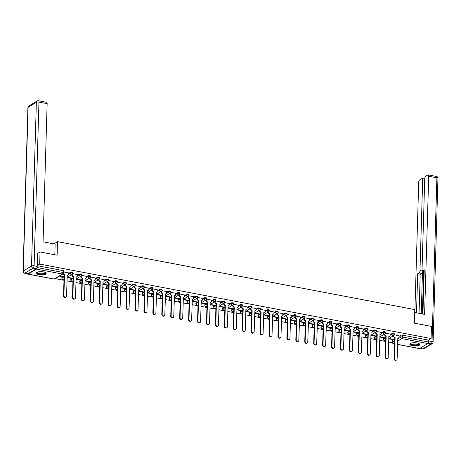 <?xml version="1.0" encoding="UTF-8"?>
<svg xmlns="http://www.w3.org/2000/svg" width="461" height="461" viewBox="0 0 461 461"><rect width="100%" height="100%" fill="white"/><g stroke="black" fill="none" stroke-linecap="round" stroke-linejoin="round"><path stroke-width="0.69" d="M72.688 272.664A1.285 0.415 -178.3 0 0 71.985 272.278A1.285 0.415 -178.3 0 0 70.256 272.411L70.233 273.079A1.285 0.415 1.7 0 1 71.962 272.947A1.285 0.415 1.7 0 1 72.665 273.338L72.688 272.664M81.62 274.364A1.285 0.415 -178.3 0 0 80.917 273.978A1.285 0.415 -178.3 0 0 79.188 274.111L79.171 274.779A1.285 0.415 1.7 0 1 80.9 274.647A1.285 0.415 1.7 0 1 81.603 275.038L81.62 274.364M90.558 276.064A1.285 0.415 -178.3 0 0 89.855 275.672A1.285 0.415 -178.3 0 0 88.126 275.811L88.103 276.479A1.285 0.415 1.7 0 1 89.832 276.346A1.285 0.415 1.7 0 1 90.535 276.733L90.558 276.064M99.49 277.764A1.285 0.415 -178.3 0 0 98.787 277.372A1.285 0.415 -178.3 0 0 97.058 277.51L97.041 278.179A1.285 0.415 1.7 0 1 98.769 278.046A1.285 0.415 1.7 0 1 99.472 278.432L99.49 277.764M108.427 279.464A1.285 0.415 -178.3 0 0 107.724 279.072A1.285 0.415 -178.3 0 0 105.995 279.21L105.972 279.879A1.285 0.415 1.7 0 1 107.701 279.741A1.285 0.415 1.7 0 1 108.404 280.132L108.427 279.464M117.359 281.164A1.285 0.415 -178.3 0 0 116.656 280.772A1.285 0.415 -178.3 0 0 114.927 280.91L114.91 281.579A1.285 0.415 1.7 0 1 116.639 281.44A1.285 0.415 1.7 0 1 117.342 281.832L117.359 281.164M126.297 282.864A1.285 0.415 -178.3 0 0 125.594 282.472A1.285 0.415 -178.3 0 0 123.865 282.605L123.842 283.279A1.285 0.415 1.7 0 1 125.571 283.14A1.285 0.415 1.7 0 1 126.274 283.532L126.297 282.864M135.229 284.564A1.285 0.415 -178.3 0 0 134.526 284.172A1.285 0.415 -178.3 0 0 132.797 284.304L132.78 284.979A1.285 0.415 1.7 0 1 134.508 284.84A1.285 0.415 1.7 0 1 135.211 285.232L135.229 284.564M144.166 286.264A1.285 0.415 -178.3 0 0 143.463 285.872A1.285 0.415 -178.3 0 0 141.734 286.004L141.711 286.673A1.285 0.415 1.7 0 1 143.44 286.54A1.285 0.415 1.7 0 1 144.143 286.932L144.166 286.264M153.098 287.964A1.285 0.415 -178.3 0 0 152.395 287.572A1.285 0.415 -178.3 0 0 150.666 287.704L150.649 288.373A1.285 0.415 1.7 0 1 152.378 288.24A1.285 0.415 1.7 0 1 153.081 288.632L153.098 287.964M162.03 289.658A1.285 0.415 -178.3 0 0 161.333 289.272A1.285 0.415 -178.3 0 0 159.604 289.404L159.581 290.073A1.285 0.415 1.7 0 1 161.31 289.94A1.285 0.415 1.7 0 1 162.013 290.332L162.03 289.658M170.968 291.358A1.285 0.415 -178.3 0 0 170.265 290.972A1.285 0.415 -178.3 0 0 168.536 291.104L168.519 291.773A1.285 0.415 1.7 0 1 170.247 291.64A1.285 0.415 1.7 0 1 170.95 292.032L170.968 291.358M179.899 293.058A1.285 0.415 -178.3 0 0 179.202 292.666A1.285 0.415 -178.3 0 0 177.473 292.804L177.45 293.473A1.285 0.415 1.7 0 1 179.179 293.34A1.285 0.415 1.7 0 1 179.882 293.726L179.899 293.058M188.837 294.758A1.285 0.415 -178.3 0 0 188.134 294.366A1.285 0.415 -178.3 0 0 186.405 294.504L186.388 295.173A1.285 0.415 1.7 0 1 188.117 295.04A1.285 0.415 1.7 0 1 188.814 295.426L188.837 294.758M197.769 296.458A1.285 0.415 -178.3 0 0 197.072 296.066A1.285 0.415 -178.3 0 0 195.343 296.204L195.32 296.872A1.285 0.415 1.7 0 1 197.049 296.734A1.285 0.415 1.7 0 1 197.752 297.126L197.769 296.458M206.707 298.158A1.285 0.415 -178.3 0 0 206.004 297.766A1.285 0.415 -178.3 0 0 204.275 297.904L204.258 298.572A1.285 0.415 1.7 0 1 205.986 298.434A1.285 0.415 1.7 0 1 206.684 298.826L206.707 298.158M215.639 299.857A1.285 0.415 -178.3 0 0 214.935 299.466A1.285 0.415 -178.3 0 0 213.213 299.598L213.189 300.272A1.285 0.415 1.7 0 1 214.918 300.134A1.285 0.415 1.7 0 1 215.621 300.526L215.639 299.857M224.576 301.557A1.285 0.415 -178.3 0 0 223.873 301.166A1.285 0.415 -178.3 0 0 222.144 301.298L222.127 301.972A1.285 0.415 1.7 0 1 223.856 301.834A1.285 0.415 1.7 0 1 224.553 302.226L224.576 301.557M233.508 303.257A1.285 0.415 -178.3 0 0 232.805 302.865A1.285 0.415 -178.3 0 0 231.076 302.998L231.059 303.666A1.285 0.415 1.7 0 1 232.788 303.534A1.285 0.415 1.7 0 1 233.491 303.926L233.508 303.257M242.446 304.957A1.285 0.415 -178.3 0 0 241.743 304.565A1.285 0.415 -178.3 0 0 240.014 304.698L239.997 305.366A1.285 0.415 1.7 0 1 241.72 305.234A1.285 0.415 1.7 0 1 242.423 305.626L242.446 304.957M251.378 306.657A1.285 0.415 -178.3 0 0 250.675 306.265A1.285 0.415 -178.3 0 0 248.946 306.398L248.928 307.066A1.285 0.415 1.7 0 1 250.657 306.934A1.285 0.415 1.7 0 1 251.36 307.326L251.378 306.657M260.315 308.351A1.285 0.415 -178.3 0 0 259.612 307.965A1.285 0.415 -178.3 0 0 257.883 308.098L257.86 308.766A1.285 0.415 1.7 0 1 259.589 308.634A1.285 0.415 1.7 0 1 260.292 309.026L260.315 308.351M269.247 310.051A1.285 0.415 -178.3 0 0 268.544 309.665A1.285 0.415 -178.3 0 0 266.815 309.798L266.798 310.466A1.285 0.415 1.7 0 1 268.527 310.334A1.285 0.415 1.7 0 1 269.23 310.72L269.247 310.051M278.185 311.751A1.285 0.415 -178.3 0 0 277.482 311.359A1.285 0.415 -178.3 0 0 275.753 311.498L275.73 312.166A1.285 0.415 1.7 0 1 277.459 312.034A1.285 0.415 1.7 0 1 278.162 312.42L278.185 311.751M287.117 313.451A1.285 0.415 -178.3 0 0 286.414 313.059A1.285 0.415 -178.3 0 0 284.685 313.198L284.668 313.866A1.285 0.415 1.7 0 1 286.396 313.728A1.285 0.415 1.7 0 1 287.099 314.12L287.117 313.451M296.054 315.151A1.285 0.415 -178.3 0 0 295.351 314.759A1.285 0.415 -178.3 0 0 293.622 314.898L293.599 315.566A1.285 0.415 1.7 0 1 295.328 315.428A1.285 0.415 1.7 0 1 296.031 315.82L296.054 315.151M304.986 316.851A1.285 0.415 -178.3 0 0 304.283 316.459A1.285 0.415 -178.3 0 0 302.554 316.598L302.537 317.266A1.285 0.415 1.7 0 1 304.266 317.128A1.285 0.415 1.7 0 1 304.969 317.52L304.986 316.851M313.924 318.551A1.285 0.415 -178.3 0 0 313.221 318.159A1.285 0.415 -178.3 0 0 311.492 318.292L311.469 318.966A1.285 0.415 1.7 0 1 313.198 318.828A1.285 0.415 1.7 0 1 313.901 319.219L313.924 318.551M322.856 320.251A1.285 0.415 -178.3 0 0 322.153 319.859A1.285 0.415 -178.3 0 0 320.424 319.992L320.407 320.66A1.285 0.415 1.7 0 1 322.135 320.528A1.285 0.415 1.7 0 1 322.838 320.919L322.856 320.251M331.793 321.951A1.285 0.415 -178.3 0 0 331.09 321.559A1.285 0.415 -178.3 0 0 329.361 321.692L329.338 322.36A1.285 0.415 1.7 0 1 331.067 322.227A1.285 0.415 1.7 0 1 331.77 322.619L331.793 321.951M340.725 323.651A1.285 0.415 -178.3 0 0 340.022 323.259A1.285 0.415 -178.3 0 0 338.293 323.392L338.276 324.06A1.285 0.415 1.7 0 1 340.005 323.927A1.285 0.415 1.7 0 1 340.708 324.319L340.725 323.651M349.663 325.345A1.285 0.415 -178.3 0 0 348.96 324.959A1.285 0.415 -178.3 0 0 347.231 325.091L347.208 325.76A1.285 0.415 1.7 0 1 348.937 325.627A1.285 0.415 1.7 0 1 349.64 326.019L349.663 325.345M358.595 327.045A1.285 0.415 -178.3 0 0 357.892 326.659A1.285 0.415 -178.3 0 0 356.163 326.791L356.146 327.46A1.285 0.415 1.7 0 1 357.874 327.327A1.285 0.415 1.7 0 1 358.577 327.719L358.595 327.045M367.532 328.745A1.285 0.415 -178.3 0 0 366.829 328.353A1.285 0.415 -178.3 0 0 365.1 328.491L365.077 329.16A1.285 0.415 1.7 0 1 366.806 329.027A1.285 0.415 1.7 0 1 367.509 329.413L367.532 328.745M376.464 330.445A1.285 0.415 -178.3 0 0 375.761 330.053A1.285 0.415 -178.3 0 0 374.032 330.191L374.015 330.86A1.285 0.415 1.7 0 1 375.744 330.727A1.285 0.415 1.7 0 1 376.447 331.113L376.464 330.445M385.396 332.145A1.285 0.415 -178.3 0 0 384.699 331.753A1.285 0.415 -178.3 0 0 382.97 331.891L382.947 332.56A1.285 0.415 1.7 0 1 384.676 332.421A1.285 0.415 1.7 0 1 385.379 332.813L385.396 332.145M394.334 333.845A1.285 0.415 -178.3 0 0 393.631 333.453A1.285 0.415 -178.3 0 0 391.902 333.591L391.885 334.26A1.285 0.415 1.7 0 1 393.613 334.121A1.285 0.415 1.7 0 1 394.316 334.513L394.334 333.845M412.56 345.727A5.013 1.608 -178.3 0 0 419.844 344.5A5.013 1.608 -178.3 0 0 417.107 342.972A5.013 1.608 -178.3 0 0 409.823 344.2A5.013 1.608 -178.3 0 0 412.56 345.727M38.908 274.658A5.013 1.608 -178.3 0 0 46.192 273.431A5.013 1.608 -178.3 0 0 43.455 271.909A5.013 1.608 -178.3 0 0 36.171 273.131A5.013 1.608 -178.3 0 0 38.908 274.658M55.274 278.634L63.981 280.288M66.989 280.864L72.919 281.988M75.921 282.564L81.851 283.688M84.859 284.258L90.788 285.388M93.79 285.958L99.72 287.088M102.728 287.658L108.658 288.788M111.66 289.358L117.59 290.488M120.592 291.058L126.527 292.188M129.529 292.758L135.459 293.888M138.461 294.458L144.397 295.587M147.399 296.158L153.329 297.287M156.331 297.858L162.26 298.982M165.269 299.558L171.198 300.681M174.2 301.252L180.13 302.381M183.138 302.952L189.068 304.081M192.07 304.652L198 305.781M201.008 306.352L206.937 307.481M209.939 308.052L215.869 309.181M218.877 309.752L224.807 310.881M227.809 311.452L233.739 312.581M236.747 313.152L242.676 314.281M245.678 314.851L251.608 315.975M254.616 316.551L260.546 317.675M263.548 318.251L269.478 319.375M272.486 319.946L278.415 321.075M281.417 321.645L287.347 322.775M290.355 323.345L296.285 324.475M299.287 325.045L305.217 326.175M308.225 326.745L314.154 327.875M317.156 328.445L323.086 329.575M326.094 330.145L332.024 331.275M335.026 331.845L340.956 332.969M343.958 333.545L349.893 334.669M352.896 335.245L358.825 336.369M361.827 336.939L367.763 338.069M370.765 338.639L376.695 339.769M379.697 340.339L385.627 341.468M388.635 342.039L392.449 342.765M40.044 251.971L39.686 264.084L431.093 338.53L431.45 326.417L414.381 323.173L414.785 309.596L57.516 241.645L57.112 255.215L40.044 251.971L37.577 253.464M27.7 273.817A1.285 0.542 -79.2 0 0 27.977 274.134A1.285 0.542 -79.2 0 0 28.179 274.088L36.431 269.097A1.285 0.542 -79.2 0 0 37.047 267.53L62.996 272.463A1.285 0.415 1.7 0 1 63.693 272.854L63.751 270.97A1.285 0.415 1.7 0 0 63.048 270.578L62.996 272.463A1.285 0.542 -79.2 0 1 62.373 274.036L36.431 269.097M37.22 265.571L39.686 264.084M392.588 340.276L392.53 342.166A1.285 0.415 1.7 0 0 392.392 342.344L392.449 340.454A1.285 0.415 1.7 0 1 392.588 340.276L394.685 339.008M399.024 336.386L400.84 335.285L400.782 337.175A1.285 0.415 1.7 0 1 402.511 337.037L428.453 341.976A1.285 0.542 100.8 0 1 427.837 343.543L419.585 348.533A1.285 0.542 100.8 0 1 419.383 348.579L397.549 344.425M428.453 341.976L428.511 340.085L431.093 338.53M379.795 337.054L383.898 337.838L383.909 337.492M383.898 337.838L384.336 337.573L380.008 336.749M390.11 334.081L385.333 333.124M370.863 335.354L374.966 336.138L374.977 335.792M374.966 336.138L375.404 335.873L371.076 335.049M381.172 332.381L376.395 331.424M361.925 333.66L366.028 334.438L366.04 334.092M366.028 334.438L366.466 334.173L362.139 333.349M372.24 330.681L367.463 329.73M352.993 331.96L357.096 332.738L357.108 332.393M357.096 332.738L357.534 332.473L353.207 331.649M363.303 328.981L358.525 328.03M344.056 330.26L348.159 331.038L348.17 330.693M348.159 331.038L348.597 330.773L344.269 329.949M354.371 327.287L349.594 326.33M335.124 328.56L339.227 329.338L339.238 328.993M339.227 329.338L339.665 329.073L335.337 328.255M345.433 325.587L340.656 324.63M326.186 326.861L330.289 327.638L330.301 327.293M330.289 327.638L330.727 327.373L326.4 326.555M336.501 323.887L331.724 322.93M317.254 325.161L321.357 325.939L321.369 325.593M321.357 325.939L321.795 325.679L317.468 324.855M327.564 322.187L322.786 321.231M308.317 323.461L312.42 324.244L312.431 323.899M312.42 324.244L312.858 323.979L308.53 323.155M318.632 320.487L313.855 319.531M299.385 321.761L303.488 322.544L303.499 322.199M303.488 322.544L303.926 322.279L299.598 321.455M309.694 318.787L304.917 317.831M290.453 320.061L294.55 320.844L294.562 320.499M294.55 320.844L294.988 320.579L290.661 319.755M300.762 317.087L295.985 316.131M281.515 318.361L285.618 319.145L285.63 318.799M285.618 319.145L286.056 318.879L281.729 318.055M291.825 315.387L287.047 314.431M272.584 316.667L276.681 317.445L276.692 317.099M276.681 317.445L277.119 317.18L272.791 316.355M282.893 313.687L278.116 312.737M263.646 314.967L267.749 315.745L267.76 315.399M267.749 315.745L268.187 315.48L263.859 314.656M273.961 311.988L269.178 311.037M254.714 313.267L258.817 314.045L258.823 313.699M258.817 314.045L259.249 313.78L254.921 312.956M265.023 310.288L260.246 309.337M245.776 311.567L249.879 312.345L249.891 311.999M249.879 312.345L250.317 312.08L245.99 311.261M256.091 308.593L251.308 307.637M236.845 309.867L240.947 310.645L240.953 310.299M240.947 310.645L241.38 310.38L237.052 309.562M247.154 306.893L242.377 305.937M227.907 308.167L232.01 308.945L232.021 308.599M232.01 308.945L232.448 308.686L228.12 307.862M238.222 305.194L233.445 304.237M218.975 306.467L223.078 307.251L223.084 306.905M223.078 307.251L223.51 306.986L219.188 306.162M229.284 303.494L224.507 302.537M210.037 304.767L214.14 305.551L214.152 305.205M214.14 305.551L214.578 305.286L210.251 304.462M220.352 301.794L215.575 300.837M201.105 303.067L205.208 303.851L205.214 303.505M205.208 303.851L205.646 303.586L201.319 302.762M211.415 300.094L206.637 299.137M192.168 301.367L196.271 302.151L196.282 301.805M196.271 302.151L196.709 301.886L192.381 301.062M202.483 298.394L197.706 297.437M183.236 299.673L187.339 300.451L187.345 300.105M187.339 300.451L187.777 300.186L183.449 299.362M193.545 296.694L188.768 295.737M174.298 297.973L178.401 298.751L178.413 298.405M178.401 298.751L178.839 298.486L174.512 297.662M184.613 294.994L179.836 294.043M165.366 296.273L169.469 297.051L169.475 296.705M169.469 297.051L169.907 296.786L165.58 295.962M175.676 293.294L170.898 292.343M156.429 294.573L160.532 295.351L160.543 295.005M160.532 295.351L160.97 295.086L156.642 294.262M166.744 291.6L161.967 290.643M147.497 292.873L151.6 293.651L151.611 293.305M151.6 293.651L152.038 293.386L147.71 292.568M157.806 289.9L153.029 288.943M138.559 291.173L142.662 291.951L142.674 291.606M142.662 291.951L143.1 291.692L138.773 290.868M148.874 288.2L144.097 287.243M129.627 289.473L133.73 290.251L133.742 289.911M133.73 290.251L134.168 289.992L129.841 289.168M139.937 286.5L135.159 285.543M120.69 287.773L124.793 288.557L124.804 288.211M124.793 288.557L125.231 288.292L120.903 287.468M131.005 284.8L126.228 283.843M111.758 286.074L115.861 286.857L115.872 286.512M115.861 286.857L116.299 286.592L111.971 285.768M122.067 283.1L117.29 282.144M102.82 284.374L106.923 285.157L106.935 284.812M106.923 285.157L107.361 284.892L103.034 284.068M113.135 281.4L108.358 280.444M93.888 282.674L97.991 283.457L98.003 283.112M97.991 283.457L98.429 283.192L94.102 282.368M104.198 279.7L99.42 278.744M84.951 280.98L89.054 281.757L89.065 281.412M89.054 281.757L89.492 281.492L85.164 280.668M95.266 278L90.489 277.049M76.019 279.28L80.122 280.058L80.133 279.712M80.122 280.058L80.56 279.792L76.232 278.968M86.328 276.3L81.551 275.35M67.087 277.58L71.184 278.358L71.196 278.012M71.184 278.358L71.622 278.092L67.294 277.268M77.396 274.606L72.619 273.65M59.429 276.122L62.252 276.658L62.264 276.312M62.252 276.658L62.69 276.393L59.867 275.857M68.459 272.906L63.722 271.955M62.005 277.401L61.987 278.069A1.285 0.415 1.7 0 0 61.843 278.248L61.866 277.58A1.285 0.415 -178.3 0 1 62.005 277.401L64.108 276.127M68.441 273.506L70.256 272.411M70.942 279.101L70.919 279.769A1.285 0.415 1.7 0 0 70.781 279.948L70.798 279.28A1.285 0.415 -178.3 0 1 70.942 279.101L73.04 277.827M77.379 275.205L79.188 274.111M79.874 280.801L79.857 281.469A1.285 0.415 1.7 0 0 79.713 281.648L79.736 280.98A1.285 0.415 -178.3 0 1 79.874 280.801L81.977 279.527M86.311 276.905L88.126 275.811M88.812 282.501L88.789 283.169A1.285 0.415 1.7 0 0 88.65 283.348L88.668 282.679A1.285 0.415 -178.3 0 1 88.812 282.501L90.909 281.227M95.248 278.605L97.058 277.51M97.744 284.195L97.726 284.869A1.285 0.415 1.7 0 0 97.582 285.048L97.605 284.379A1.285 0.415 -178.3 0 1 97.744 284.195L99.847 282.927M104.18 280.305L105.995 279.21M106.681 285.895L106.658 286.569A1.285 0.415 1.7 0 0 106.52 286.748L106.537 286.079A1.285 0.415 -178.3 0 1 106.681 285.895L108.779 284.627M113.118 282.005L114.927 280.91M115.613 287.595L115.596 288.263A1.285 0.415 1.7 0 0 115.452 288.448L115.475 287.773A1.285 0.415 -178.3 0 1 115.613 287.595L117.716 286.327M122.05 283.705L123.865 282.605M124.551 289.295L124.528 289.963A1.285 0.415 1.7 0 0 124.389 290.148L124.407 289.473A1.285 0.415 -178.3 0 1 124.551 289.295L126.648 288.027M130.987 285.405L132.797 284.304M133.483 290.995L133.465 291.663A1.285 0.415 1.7 0 0 133.321 291.842L133.344 291.173A1.285 0.415 -178.3 0 1 133.483 290.995L135.58 289.727M139.919 287.099L141.734 286.004M142.414 292.695L142.397 293.363A1.285 0.415 1.7 0 0 142.259 293.542L142.276 292.873A1.285 0.415 -178.3 0 1 142.414 292.695L144.518 291.427M148.857 288.799L150.666 287.704M151.352 294.395L151.335 295.063A1.285 0.415 1.7 0 0 151.191 295.242L151.214 294.573A1.285 0.415 -178.3 0 1 151.352 294.395L153.45 293.121M157.789 290.499L159.604 289.404M160.284 296.095L160.267 296.763A1.285 0.415 1.7 0 0 160.128 296.942L160.146 296.273A1.285 0.415 -178.3 0 1 160.284 296.095L162.387 294.821M166.726 292.199L168.536 291.104M169.222 297.794L169.199 298.463A1.285 0.415 1.7 0 0 169.06 298.642L169.083 297.973A1.285 0.415 -178.3 0 1 169.222 297.794L171.319 296.521M175.658 293.899L177.473 292.804M178.153 299.494L178.136 300.163A1.285 0.415 1.7 0 0 177.998 300.342L178.015 299.673A1.285 0.415 -178.3 0 1 178.153 299.494L180.257 298.221M184.596 295.599L186.405 294.504M187.091 301.194L187.068 301.863A1.285 0.415 1.7 0 0 186.93 302.041L186.953 301.373A1.285 0.415 -178.3 0 1 187.091 301.194L189.189 299.921M193.528 297.299L195.343 296.204M196.023 302.889L196.006 303.563A1.285 0.415 1.7 0 0 195.867 303.741L195.885 303.073A1.285 0.415 -178.3 0 1 196.023 302.889L198.126 301.621M202.465 298.999L204.275 297.904M204.961 304.588L204.938 305.257A1.285 0.415 1.7 0 0 204.799 305.441L204.822 304.773A1.285 0.415 -178.3 0 1 204.961 304.588L207.058 303.321M211.397 300.699L213.213 299.598M213.892 306.288L213.875 306.957A1.285 0.415 1.7 0 0 213.737 307.141L213.754 306.467A1.285 0.415 -178.3 0 1 213.892 306.288L215.996 305.021M220.335 302.399L222.144 301.298M222.83 307.988L222.807 308.657A1.285 0.415 1.7 0 0 222.669 308.835L222.692 308.167A1.285 0.415 -178.3 0 1 222.83 307.988L224.928 306.721M229.267 304.093L231.076 302.998M231.762 309.688L231.745 310.357A1.285 0.415 1.7 0 0 231.606 310.535L231.624 309.867A1.285 0.415 -178.3 0 1 231.762 309.688L233.865 308.421M238.204 305.793L240.014 304.698M240.7 311.388L240.677 312.057A1.285 0.415 1.7 0 0 240.538 312.235L240.556 311.567A1.285 0.415 -178.3 0 1 240.7 311.388L242.797 310.12M247.136 307.493L248.946 306.398M249.632 313.088L249.614 313.757A1.285 0.415 1.7 0 0 249.476 313.935L249.493 313.267A1.285 0.415 -178.3 0 1 249.632 313.088L251.735 311.815M256.068 309.193L257.883 308.098M258.569 314.788L258.546 315.457A1.285 0.415 1.7 0 0 258.408 315.635L258.425 314.967A1.285 0.415 -178.3 0 1 258.569 314.788L260.667 313.515M265.006 310.893L266.815 309.798M267.501 316.488L267.484 317.156A1.285 0.415 1.7 0 0 267.34 317.335L267.363 316.667A1.285 0.415 -178.3 0 1 267.501 316.488L269.604 315.215M273.938 312.593L275.753 311.498M276.439 318.188L276.416 318.856A1.285 0.415 1.7 0 0 276.277 319.035L276.295 318.367A1.285 0.415 -178.3 0 1 276.439 318.188L278.536 316.914M282.875 314.293L284.685 313.198M285.371 319.882L285.353 320.556A1.285 0.415 1.7 0 0 285.209 320.735L285.232 320.067A1.285 0.415 -178.3 0 1 285.371 319.882L287.474 318.614M291.807 315.992L293.622 314.898M294.308 321.582L294.285 322.256A1.285 0.415 1.7 0 0 294.147 322.435L294.164 321.766A1.285 0.415 -178.3 0 1 294.308 321.582L296.406 320.314M300.745 317.692L302.554 316.598M303.24 323.282L303.223 323.95A1.285 0.415 1.7 0 0 303.079 324.135L303.102 323.461A1.285 0.415 -178.3 0 1 303.24 323.282L305.343 322.014M309.677 319.392L311.492 318.292M312.178 324.982L312.155 325.65A1.285 0.415 1.7 0 0 312.016 325.835L312.034 325.161A1.285 0.415 -178.3 0 1 312.178 324.982L314.275 323.714M318.614 321.087L320.424 319.992M321.11 326.682L321.092 327.35A1.285 0.415 1.7 0 0 320.948 327.529L320.971 326.861A1.285 0.415 -178.3 0 1 321.11 326.682L323.213 325.414M327.546 322.786L329.361 321.692M330.047 328.382L330.024 329.05A1.285 0.415 1.7 0 0 329.886 329.229L329.903 328.56A1.285 0.415 -178.3 0 1 330.047 328.382L332.145 327.114M336.484 324.486L338.293 323.392M338.979 330.082L338.962 330.75A1.285 0.415 1.7 0 0 338.818 330.929L338.841 330.26A1.285 0.415 -178.3 0 1 338.979 330.082L341.082 328.808M345.416 326.186L347.231 325.091M347.917 331.782L347.894 332.45A1.285 0.415 1.7 0 0 347.755 332.629L347.773 331.96A1.285 0.415 -178.3 0 1 347.917 331.782L350.014 330.508M354.353 327.886L356.163 326.791M356.849 333.482L356.831 334.15A1.285 0.415 1.7 0 0 356.687 334.329L356.71 333.66A1.285 0.415 -178.3 0 1 356.849 333.482L358.946 332.208M363.285 329.586L365.1 328.491M365.78 335.182L365.763 335.85A1.285 0.415 1.7 0 0 365.625 336.029L365.642 335.36A1.285 0.415 -178.3 0 1 365.78 335.182L367.884 333.908M372.223 331.286L374.032 330.191M374.718 336.876L374.701 337.55A1.285 0.415 1.7 0 0 374.557 337.729L374.58 337.06A1.285 0.415 -178.3 0 1 374.718 336.876L376.816 335.608M381.155 332.986L382.97 331.891M383.65 338.576L383.633 339.25A1.285 0.415 1.7 0 0 383.494 339.429L383.512 338.76A1.285 0.415 -178.3 0 1 383.65 338.576L385.753 337.308M390.092 334.686L391.902 333.591M53.839 243.869L57.516 241.645M388.732 338.754L392.835 339.538L392.841 339.192M392.835 339.538L393.273 339.273L388.946 338.449M399.042 335.781L394.264 334.824M37.22 265.663L63.048 270.578M428.511 340.085L402.568 335.153A1.285 0.415 -178.3 0 0 400.84 335.285M393.93 335.395L393.907 336.069A1.285 1.089 58.8 0 0 395.019 337.504L394.639 337.729A1.285 1.089 -121.2 0 1 393.527 336.294L393.55 335.666M395.106 337.515L394.478 358.514A1.481 1.256 58.8 0 0 397.117 359.015L397.826 338.034A1.285 1.089 58.8 0 0 398.523 337.919L398.148 338.149A1.285 1.089 -121.2 0 1 397.728 338.282M396.564 360.029L396.183 360.26A1.481 1.256 -121.2 0 1 394.103 358.744L394.725 337.746M398.523 337.919A1.285 1.089 58.8 0 0 399.007 337.037L399.042 335.735M384.993 333.695L384.975 334.369A1.285 1.089 58.8 0 0 386.082 335.804L385.701 336.029A1.285 1.089 -121.2 0 1 384.595 334.594L384.612 333.966M386.168 335.821L385.546 356.814A1.481 1.256 58.8 0 0 388.179 357.315L388.888 336.334A1.285 1.089 58.8 0 0 389.591 336.219L389.211 336.449A1.285 1.089 -121.2 0 1 388.796 336.582M387.626 358.33L387.252 358.56A1.481 1.256 -121.2 0 1 385.166 357.045L385.788 336.046M389.591 336.219A1.285 1.089 58.8 0 0 390.069 335.337L391.885 334.26A1.285 1.089 58.8 0 0 392.991 335.694A1.285 1.089 -121.2 0 0 393.694 335.573A1.285 1.285 0 0 0 394.316 334.513M390.11 334.035L390.069 335.337M376.061 331.995L376.038 332.669A1.285 1.089 58.8 0 0 377.15 334.104L376.77 334.334A1.285 1.089 -121.2 0 1 375.657 332.9L375.68 332.266M377.236 334.121L376.614 355.114A1.481 1.256 58.8 0 0 379.247 355.615L379.956 334.634A1.285 1.089 58.8 0 0 380.659 334.519L380.279 334.749A1.285 1.089 -121.2 0 1 379.864 334.882M378.694 356.63L378.314 356.86A1.481 1.256 -121.2 0 1 376.234 355.345L376.856 334.346M380.659 334.519A1.285 1.089 58.8 0 0 381.138 333.637L382.947 332.56A1.285 1.089 58.8 0 0 384.059 333.995A1.285 1.089 -121.2 0 0 384.756 333.879A1.285 1.285 0 0 0 385.379 332.813M381.178 332.335L381.138 333.637M414.698 312.5L424.604 314.385L428.707 176.235A1.93 0.813 -79.2 0 0 428.194 174.869A1.93 0.813 -79.2 0 0 427.889 174.938L425.67 176.281A1.93 0.813 -79.2 0 0 424.742 178.632L422.051 269.316A1.93 0.813 -79.2 0 0 422.564 270.682A1.93 0.813 -79.2 0 0 422.87 270.613L424.206 270.866M422.927 314.068L424.241 269.783L422.87 270.613M424.69 180.268L422.674 179.888A1.93 0.813 -79.2 0 0 422.155 178.522A1.93 0.813 -79.2 0 0 421.85 178.591L419.637 179.928A1.93 0.813 -79.2 0 0 418.709 182.285L414.842 312.529M419.055 272.924A1.93 0.813 -79.2 0 0 419.983 270.567L422.501 271.045A1.93 0.813 100.8 0 1 421.573 273.402L419.055 272.924L417.683 273.748L416.519 312.852M422.674 179.888L419.983 270.567M428.154 343.168A1.93 0.813 -79.2 0 0 428.943 340.915L428.978 339.803M422.501 271.045L421.233 313.745M423.659 270.889L422.38 313.964M421.573 273.402L420.202 274.232L419.043 313.33M420.202 274.232L417.683 273.748M54.819 254.783L55.136 244.111L43.052 241.818L47.149 103.662L38.96 102.106L34.102 265.818L37.197 266.406L37.756 253.354M28.017 273.753L36.269 268.763L33.175 268.175L24.923 273.16L28.017 273.753A1.93 0.813 100.8 0 1 27.712 273.822L24.617 273.229A1.93 0.813 -79.2 0 0 24.923 273.16A1.93 1.637 58.8 0 1 23.257 271.01L31.509 266.02L36.367 102.307L28.121 107.298L23.257 271.01A1.93 0.617 -178.3 0 0 23.05 271.281A1.93 1.93 0 0 0 24.617 273.229M28.841 105.972A1.93 1.93 0 0 0 27.908 107.569A1.93 0.617 -178.3 0 1 28.121 107.298A1.93 1.637 -121.2 0 1 28.841 105.972L37.087 100.988A1.93 1.637 58.8 0 0 36.367 102.307A1.93 0.617 -178.3 0 1 38.96 102.106A1.93 0.813 -79.2 0 0 38.447 100.74L46.636 102.296A1.93 0.813 100.8 0 1 47.149 103.662M37.197 266.406A1.93 0.813 100.8 0 1 36.269 268.763M418.991 343.56A4.339 1.395 1.7 0 1 418.715 344.598A4.339 1.395 1.7 0 1 413.177 345.105A4.339 1.395 1.7 0 1 410.728 343.318M410.889 343.249A4.016 1.291 -178.3 0 0 410.837 343.439A4.016 1.291 -178.3 0 0 413.903 344.788A4.016 1.291 -178.3 0 0 418.438 344.24A4.016 1.291 -178.3 0 0 418.87 343.681A4.016 1.291 -178.3 0 0 418.836 343.485M409.904 343.929A4.985 1.602 -178.3 0 0 413.984 345.416A4.985 1.602 -178.3 0 0 419.285 344.707A4.985 1.602 -178.3 0 0 419.781 344.217M45.339 272.491A4.339 1.395 1.7 0 1 45.063 273.529A4.339 1.395 1.7 0 1 39.525 274.036A4.339 1.395 1.7 0 1 37.076 272.249M37.237 272.18A4.016 1.291 -178.3 0 0 37.191 272.37A4.016 1.291 -178.3 0 0 40.251 273.719A4.016 1.291 -178.3 0 0 44.786 273.171A4.016 1.291 -178.3 0 0 45.224 272.612A4.016 1.291 -178.3 0 0 45.184 272.416M36.252 272.86A4.985 1.602 -178.3 0 0 40.332 274.347A4.985 1.602 -178.3 0 0 45.633 273.638A4.985 1.602 -178.3 0 0 46.129 273.148M367.123 330.295L367.106 330.969A1.285 1.089 58.8 0 0 368.212 332.404L367.838 332.635A1.285 1.089 -121.2 0 1 366.726 331.2L366.743 330.566M368.299 332.421L367.676 353.414A1.481 1.256 58.8 0 0 370.31 353.915L371.019 332.934A1.285 1.089 58.8 0 0 371.722 332.819L371.341 333.049A1.285 1.089 -121.2 0 1 370.926 333.182M369.757 354.93L369.382 355.16A1.481 1.256 -121.2 0 1 367.296 353.645L367.918 332.646M371.722 332.819A1.285 1.089 58.8 0 0 372.2 331.937L374.015 330.86A1.285 1.089 58.8 0 0 375.121 332.295A1.285 1.089 -121.2 0 0 375.824 332.179A1.285 1.285 0 0 0 376.447 331.113M372.24 330.635L372.2 331.937M358.191 328.595L358.168 329.269A1.285 1.089 58.8 0 0 359.28 330.704L358.9 330.935A1.285 1.089 -121.2 0 1 357.794 329.5L357.811 328.866M359.367 330.721L358.744 351.714A1.481 1.256 58.8 0 0 361.378 352.216L362.087 331.24A1.285 1.089 58.8 0 0 362.79 331.119L362.409 331.35A1.285 1.089 -121.2 0 1 361.994 331.482M360.825 353.23L360.444 353.46A1.481 1.256 -121.2 0 1 358.364 351.945L358.986 330.952M362.79 331.119A1.285 1.089 58.8 0 0 363.268 330.237L365.077 329.16A1.285 1.089 58.8 0 0 366.19 330.595A1.285 1.089 -121.2 0 0 366.887 330.479A1.285 1.285 0 0 0 367.509 329.413M363.308 328.935L363.268 330.237M349.254 326.895L349.236 327.569A1.285 1.089 58.8 0 0 350.343 329.004L349.968 329.235A1.285 1.089 -121.2 0 1 348.856 327.8L348.873 327.166M350.429 329.021L349.807 350.02A1.481 1.256 58.8 0 0 352.44 350.516L353.149 329.54A1.285 1.089 58.8 0 0 353.852 329.419L353.472 329.65A1.285 1.089 -121.2 0 1 353.057 329.782M351.887 351.536L351.513 351.76A1.481 1.256 -121.2 0 1 349.426 350.245L350.049 329.252M353.852 329.419A1.285 1.089 58.8 0 0 354.33 328.537L356.146 327.46A1.285 1.089 58.8 0 0 357.252 328.895A1.285 1.089 -121.2 0 0 357.955 328.779A1.285 1.285 0 0 0 358.577 327.719M354.371 327.235L354.33 328.537M340.322 325.195L340.299 325.869A1.285 1.089 58.8 0 0 341.411 327.304L341.031 327.535A1.285 1.089 -121.2 0 1 339.924 326.1L339.941 325.466M341.497 327.322L340.875 348.32A1.481 1.256 58.8 0 0 343.508 348.821L344.217 327.84A1.285 1.089 58.8 0 0 344.92 327.719L344.54 327.95A1.285 1.089 -121.2 0 1 344.125 328.082M342.955 349.836L342.575 350.06A1.481 1.256 -121.2 0 1 340.495 348.545L341.117 327.552M344.92 327.719A1.285 1.089 58.8 0 0 345.398 326.837L347.208 325.76A1.285 1.089 58.8 0 0 348.32 327.195A1.285 1.089 -121.2 0 0 349.023 327.08A1.285 1.285 0 0 0 349.64 326.019M345.439 325.541L345.398 326.837M331.384 323.501L331.367 324.169A1.285 1.089 58.8 0 0 332.473 325.604L332.099 325.835A1.285 1.089 -121.2 0 1 330.986 324.4L331.004 323.766M332.56 325.622L331.937 346.62A1.481 1.256 58.8 0 0 334.571 347.121L335.28 326.14A1.285 1.089 58.8 0 0 335.983 326.025L335.602 326.25A1.285 1.089 -121.2 0 1 335.187 326.382M334.023 348.136L333.643 348.366A1.481 1.256 -121.2 0 1 331.557 346.851L332.185 325.852M335.983 326.025A1.285 1.089 58.8 0 0 336.461 325.138L338.276 324.06A1.285 1.089 58.8 0 0 339.382 325.495A1.285 1.089 -121.2 0 0 340.085 325.38A1.285 1.285 0 0 0 340.708 324.319M336.501 323.841L336.461 325.138M322.452 321.801L322.429 322.47A1.285 1.089 58.8 0 0 323.541 323.904L323.161 324.135A1.285 1.089 -121.2 0 1 322.055 322.7L322.072 322.066M323.628 323.922L323.005 344.92A1.481 1.256 58.8 0 0 325.639 345.422L326.348 324.44A1.285 1.089 58.8 0 0 327.051 324.325L326.67 324.55A1.285 1.089 -121.2 0 1 326.255 324.688M325.086 346.436L324.705 346.666A1.481 1.256 -121.2 0 1 322.625 345.151L323.247 324.152M327.051 324.325A1.285 1.089 58.8 0 0 327.529 323.443L329.338 322.36A1.285 1.089 58.8 0 0 330.451 323.795A1.285 1.089 -121.2 0 0 331.154 323.68A1.285 1.285 0 0 0 331.77 322.619M327.569 322.141L327.529 323.443M313.515 320.101L313.497 320.77A1.285 1.089 58.8 0 0 314.604 322.204L314.229 322.435A1.285 1.089 -121.2 0 1 313.117 321L313.134 320.372M314.69 322.222L314.068 343.22A1.481 1.256 58.8 0 0 316.701 343.722L317.41 322.74A1.285 1.089 58.8 0 0 318.113 322.625L317.733 322.856A1.285 1.089 -121.2 0 1 317.318 322.988M316.154 344.736L315.773 344.966A1.481 1.256 -121.2 0 1 313.687 343.451L314.316 322.452M318.113 322.625A1.285 1.089 58.8 0 0 318.591 321.743L320.407 320.66A1.285 1.089 58.8 0 0 321.513 322.101A1.285 1.089 -121.2 0 0 322.216 321.98A1.285 1.285 0 0 0 322.838 320.919M318.632 320.441L318.591 321.743M304.583 318.401L304.56 319.075A1.285 1.089 58.8 0 0 305.672 320.51L305.291 320.735A1.285 1.089 -121.2 0 1 304.185 319.3L304.202 318.672M305.758 320.522L305.136 341.52A1.481 1.256 58.8 0 0 307.769 342.022L308.478 321.04A1.285 1.089 58.8 0 0 309.181 320.925L308.801 321.156A1.285 1.089 -121.2 0 1 308.386 321.288M307.216 343.036L306.836 343.266A1.481 1.256 -121.2 0 1 304.756 341.751L305.378 320.752M309.181 320.925A1.285 1.089 58.8 0 0 309.659 320.043L311.469 318.966A1.285 1.089 58.8 0 0 312.581 320.401A1.285 1.089 -121.2 0 0 313.284 320.28A1.285 1.285 0 0 0 313.901 319.219M309.7 318.741L309.659 320.043M295.645 316.701L295.628 317.375A1.285 1.089 58.8 0 0 296.734 318.81L296.36 319.035A1.285 1.089 -121.2 0 1 295.247 317.6L295.265 316.972M296.821 318.822L296.198 339.82A1.481 1.256 58.8 0 0 298.832 340.322L299.541 319.34A1.285 1.089 58.8 0 0 300.244 319.225L299.863 319.456A1.285 1.089 -121.2 0 1 299.448 319.588M298.284 341.336L297.904 341.566A1.481 1.256 -121.2 0 1 295.818 340.051L296.446 319.052M300.244 319.225A1.285 1.089 58.8 0 0 300.728 318.344L302.537 317.266A1.285 1.089 58.8 0 0 303.643 318.701A1.285 1.089 -121.2 0 0 304.346 318.58A1.285 1.285 0 0 0 304.969 317.52M300.762 317.041L300.728 318.344M286.713 315.001L286.69 315.676A1.285 1.089 58.8 0 0 287.802 317.11L287.422 317.341A1.285 1.089 -121.2 0 1 286.316 315.9L286.333 315.272M287.889 317.128L287.266 338.12A1.481 1.256 58.8 0 0 289.9 338.622L290.609 317.641A1.285 1.089 58.8 0 0 291.312 317.525L290.931 317.756A1.285 1.089 -121.2 0 1 290.516 317.888M289.347 339.636L288.966 339.866A1.481 1.256 -121.2 0 1 286.886 338.351L287.508 317.352M291.312 317.525A1.285 1.089 58.8 0 0 291.79 316.644L293.599 315.566A1.285 1.089 58.8 0 0 294.712 317.001A1.285 1.089 -121.2 0 0 295.415 316.886A1.285 1.285 0 0 0 296.031 315.82M291.83 315.341L291.79 316.644M277.776 313.301L277.758 313.976A1.285 1.089 58.8 0 0 278.865 315.41L278.49 315.641A1.285 1.089 -121.2 0 1 277.378 314.206L277.395 313.572M278.951 315.428L278.329 336.421A1.481 1.256 58.8 0 0 280.962 336.922L281.677 315.941A1.285 1.089 58.8 0 0 282.374 315.825L281.994 316.056A1.285 1.089 -121.2 0 1 281.579 316.188M280.415 337.936L280.034 338.167A1.481 1.256 -121.2 0 1 277.948 336.651L278.577 315.652M282.374 315.825A1.285 1.089 58.8 0 0 282.858 314.944L284.668 313.866A1.285 1.089 58.8 0 0 285.774 315.301A1.285 1.089 -121.2 0 0 286.477 315.186A1.285 1.285 0 0 0 287.099 314.12M282.893 313.641L282.858 314.944M268.844 311.601L268.826 312.276A1.285 1.089 58.8 0 0 269.933 313.711L269.552 313.941A1.285 1.089 -121.2 0 1 268.446 312.506L268.463 311.872M270.019 313.728L269.397 334.721A1.481 1.256 58.8 0 0 272.03 335.222L272.739 314.246A1.285 1.089 58.8 0 0 273.442 314.125L273.062 314.356A1.285 1.089 -121.2 0 1 272.647 314.488M271.477 336.236L271.097 336.467A1.481 1.256 -121.2 0 1 269.017 334.951L269.639 313.958M273.442 314.125A1.285 1.089 58.8 0 0 273.92 313.244L275.73 312.166A1.285 1.089 58.8 0 0 276.842 313.601A1.285 1.089 -121.2 0 0 277.545 313.486A1.285 1.285 0 0 0 278.162 312.42M273.961 311.941L273.92 313.244M259.906 309.901L259.889 310.576A1.285 1.089 58.8 0 0 261.001 312.011L260.621 312.241A1.285 1.089 -121.2 0 1 259.508 310.806L259.531 310.172M261.082 312.028L260.459 333.026A1.481 1.256 58.8 0 0 263.093 333.522L263.807 312.546A1.285 1.089 58.8 0 0 264.505 312.425L264.13 312.656A1.285 1.089 -121.2 0 1 263.709 312.788M262.545 334.542L262.165 334.767A1.481 1.256 -121.2 0 1 260.085 333.251L260.707 312.258M264.505 312.425A1.285 1.089 58.8 0 0 264.989 311.544L266.798 310.466A1.285 1.089 58.8 0 0 267.904 311.901A1.285 1.089 -121.2 0 0 268.607 311.786A1.285 1.285 0 0 0 269.23 310.72M265.023 310.241L264.989 311.544M250.974 308.202L250.957 308.876A1.285 1.089 58.8 0 0 252.063 310.311L251.683 310.541A1.285 1.089 -121.2 0 1 250.577 309.106L250.594 308.472M252.15 310.328L251.527 331.326A1.481 1.256 58.8 0 0 254.161 331.828L254.87 310.847A1.285 1.089 58.8 0 0 255.573 310.726L255.192 310.956A1.285 1.089 -121.2 0 1 254.777 311.089M253.608 332.842L253.227 333.067A1.481 1.256 -121.2 0 1 251.147 331.551L251.769 310.558M255.573 310.726A1.285 1.089 58.8 0 0 256.051 309.844L257.86 308.766A1.285 1.089 58.8 0 0 258.973 310.201A1.285 1.089 -121.2 0 0 259.676 310.086A1.285 1.285 0 0 0 260.292 309.026M256.091 308.547L256.051 309.844M242.042 306.502L242.019 307.176A1.285 1.089 58.8 0 0 243.131 308.611L242.751 308.841A1.285 1.089 -121.2 0 1 241.639 307.406L241.662 306.772M243.212 308.628L242.59 329.627A1.481 1.256 58.8 0 0 245.229 330.128L245.938 309.147A1.285 1.089 58.8 0 0 246.635 309.031L246.26 309.256A1.285 1.089 -121.2 0 1 245.84 309.389M244.676 331.142L244.295 331.373A1.481 1.256 -121.2 0 1 242.215 329.851L242.838 308.858M246.635 309.031A1.285 1.089 58.8 0 0 247.119 308.144L248.928 307.066A1.285 1.089 58.8 0 0 250.041 308.501A1.285 1.089 -121.2 0 0 250.738 308.386A1.285 1.285 0 0 0 251.36 307.326M247.154 306.847L247.119 308.144M233.105 304.807L233.087 305.476A1.285 1.089 58.8 0 0 234.194 306.911L233.813 307.141A1.285 1.089 -121.2 0 1 232.707 305.706L232.724 305.073M234.28 306.928L233.658 327.927A1.481 1.256 58.8 0 0 236.291 328.428L237 307.447A1.285 1.089 58.8 0 0 237.703 307.331L237.323 307.556A1.285 1.089 -121.2 0 1 236.908 307.694M235.738 329.442L235.358 329.673A1.481 1.256 -121.2 0 1 233.278 328.157L233.9 307.159M237.703 307.331A1.285 1.089 58.8 0 0 238.181 306.45L238.222 305.147M224.173 303.108L224.15 303.776A1.285 1.089 58.8 0 0 225.262 305.211L224.882 305.441A1.285 1.089 -121.2 0 1 223.769 304.006L223.792 303.378M225.348 305.228L224.72 326.227A1.481 1.256 58.8 0 0 227.359 326.728L228.068 305.747A1.285 1.089 58.8 0 0 228.765 305.631L228.391 305.862A1.285 1.089 -121.2 0 1 227.97 305.995M226.806 327.742L226.426 327.973A1.481 1.256 -121.2 0 1 224.346 326.457L224.968 305.459M228.765 305.631A1.285 1.089 58.8 0 0 229.25 304.75L229.284 303.447M215.235 301.408L215.218 302.076A1.285 1.089 58.8 0 0 216.324 303.517L215.944 303.741A1.285 1.089 -121.2 0 1 214.838 302.307L214.855 301.678M216.411 303.528L215.788 324.527A1.481 1.256 58.8 0 0 218.422 325.028L219.131 304.047A1.285 1.089 58.8 0 0 219.834 303.932L219.453 304.162A1.285 1.089 -121.2 0 1 219.038 304.295M217.869 326.042L217.494 326.273A1.481 1.256 -121.2 0 1 215.408 324.757L216.03 303.759M219.834 303.932A1.285 1.089 58.8 0 0 220.312 303.05L220.352 301.748M206.303 299.708L206.28 300.382A1.285 1.089 58.8 0 0 207.392 301.817L207.012 302.041A1.285 1.089 -121.2 0 1 205.9 300.607L205.923 299.978M207.479 301.828L206.851 322.827A1.481 1.256 58.8 0 0 209.49 323.328L210.199 302.347A1.285 1.089 58.8 0 0 210.896 302.232L210.521 302.462A1.285 1.089 -121.2 0 1 210.101 302.595M208.937 324.342L208.556 324.573A1.481 1.256 -121.2 0 1 206.476 323.057L207.098 302.059M210.896 302.232A1.285 1.089 58.8 0 0 211.38 301.35L211.415 300.048M197.366 298.008L197.348 298.682A1.285 1.089 58.8 0 0 198.455 300.117L198.074 300.342A1.285 1.089 -121.2 0 1 196.968 298.907L196.985 298.279M198.541 300.134L197.919 321.127A1.481 1.256 58.8 0 0 200.552 321.628L201.261 300.647A1.285 1.089 58.8 0 0 201.964 300.532L201.584 300.762A1.285 1.089 -121.2 0 1 201.169 300.895M199.999 322.642L199.625 322.873A1.481 1.256 -121.2 0 1 197.539 321.357L198.161 300.359M201.964 300.532A1.285 1.089 58.8 0 0 202.442 299.65L202.483 298.348M188.434 296.308L188.411 296.982A1.285 1.089 58.8 0 0 189.523 298.417L189.143 298.647A1.285 1.089 -121.2 0 1 188.03 297.212L188.053 296.579M189.609 298.434L188.981 319.427A1.481 1.256 58.8 0 0 191.62 319.928L192.329 298.947A1.285 1.089 58.8 0 0 193.026 298.832L192.652 299.062A1.285 1.089 -121.2 0 1 192.231 299.195M191.067 320.942L190.687 321.173A1.481 1.256 -121.2 0 1 188.607 319.657L189.229 298.659M193.026 298.832A1.285 1.089 58.8 0 0 193.511 297.95L193.545 296.648M179.496 294.608L179.479 295.282A1.285 1.089 58.8 0 0 180.585 296.717L180.205 296.947A1.285 1.089 -121.2 0 1 179.099 295.513L179.116 294.879M180.672 296.734L180.049 317.727A1.481 1.256 58.8 0 0 182.683 318.228L183.392 297.253A1.285 1.089 58.8 0 0 184.095 297.132L183.714 297.362A1.285 1.089 -121.2 0 1 183.299 297.495M182.13 319.243L181.755 319.473A1.481 1.256 -121.2 0 1 179.669 317.957L180.291 296.965M184.095 297.132A1.285 1.089 58.8 0 0 184.573 296.25L184.613 294.948M170.564 292.908L170.541 293.582A1.285 1.089 58.8 0 0 171.653 295.017L171.273 295.247A1.285 1.089 -121.2 0 1 170.161 293.813L170.184 293.179M171.74 295.034L171.117 316.027A1.481 1.256 58.8 0 0 173.751 316.528L174.46 295.553A1.285 1.089 58.8 0 0 175.157 295.432L174.782 295.662A1.285 1.089 -121.2 0 1 174.362 295.795M173.198 317.548L172.817 317.773A1.481 1.256 -121.2 0 1 170.737 316.258L171.359 295.265M175.157 295.432A1.285 1.089 58.8 0 0 175.641 294.55L175.676 293.248M161.627 291.208L161.609 291.882A1.285 1.089 58.8 0 0 162.716 293.317L162.335 293.548A1.285 1.089 -121.2 0 1 161.229 292.113L161.246 291.479M162.802 293.334L162.18 314.333A1.481 1.256 58.8 0 0 164.813 314.834L165.522 293.853A1.285 1.089 58.8 0 0 166.225 293.732L165.845 293.962A1.285 1.089 -121.2 0 1 165.43 294.095M164.26 315.848L163.886 316.073A1.481 1.256 -121.2 0 1 161.799 314.558L162.422 293.565M166.225 293.732A1.285 1.089 58.8 0 0 166.703 292.85L166.744 291.554M152.695 289.508L152.672 290.182A1.285 1.089 58.8 0 0 153.784 291.617L153.404 291.848A1.285 1.089 -121.2 0 1 152.291 290.413L152.314 289.779M153.87 291.634L153.248 312.633A1.481 1.256 58.8 0 0 155.881 313.134L156.59 292.153A1.285 1.089 58.8 0 0 157.293 292.038L156.913 292.262A1.285 1.089 -121.2 0 1 156.498 292.395M155.328 314.148L154.948 314.379A1.481 1.256 -121.2 0 1 152.868 312.858L153.49 291.865M157.293 292.038A1.285 1.089 58.8 0 0 157.771 291.15L157.812 289.854M143.757 287.814L143.74 288.482A1.285 1.089 58.8 0 0 144.846 289.917L144.472 290.148A1.285 1.089 -121.2 0 1 143.359 288.713L143.377 288.079M144.933 289.934L144.31 310.933A1.481 1.256 58.8 0 0 146.944 311.434L147.653 290.453A1.285 1.089 58.8 0 0 148.356 290.338L147.975 290.563A1.285 1.089 -121.2 0 1 147.56 290.695M146.391 312.449L146.016 312.679A1.481 1.256 -121.2 0 1 143.93 311.163L144.552 290.165M148.356 290.338A1.285 1.089 58.8 0 0 148.834 289.456L148.874 288.154M134.825 286.114L134.802 286.782A1.285 1.089 58.8 0 0 135.914 288.217L135.534 288.448A1.285 1.089 -121.2 0 1 134.428 287.013L134.445 286.385M136.001 288.234L135.378 309.233A1.481 1.256 58.8 0 0 138.012 309.734L138.721 288.753A1.285 1.089 58.8 0 0 139.424 288.638L139.043 288.868A1.285 1.089 -121.2 0 1 138.628 289.001M137.459 310.749L137.078 310.979A1.481 1.256 -121.2 0 1 134.998 309.464L135.62 288.465M139.424 288.638A1.285 1.089 58.8 0 0 139.902 287.756L139.942 286.454M125.888 284.414L125.87 285.082A1.285 1.089 58.8 0 0 126.977 286.517L126.602 286.748A1.285 1.089 -121.2 0 1 125.49 285.313L125.507 284.685M127.063 286.535L126.441 307.533A1.481 1.256 58.8 0 0 129.074 308.034L129.783 287.053A1.285 1.089 58.8 0 0 130.486 286.938L130.106 287.168A1.285 1.089 -121.2 0 1 129.691 287.301M128.521 309.049L128.146 309.279A1.481 1.256 -121.2 0 1 126.06 307.764L126.683 286.765M130.486 286.938A1.285 1.089 58.8 0 0 130.964 286.056L131.005 284.754M116.956 282.714L116.933 283.388A1.285 1.089 58.8 0 0 118.045 284.823L117.664 285.048A1.285 1.089 -121.2 0 1 116.558 283.613L116.575 282.985M118.131 284.835L117.509 305.833A1.481 1.256 58.8 0 0 120.142 306.335L120.851 285.353A1.285 1.089 58.8 0 0 121.554 285.238L121.174 285.468A1.285 1.089 -121.2 0 1 120.759 285.601M119.589 307.349L119.209 307.579A1.481 1.256 -121.2 0 1 117.129 306.064L117.751 285.065M121.554 285.238A1.285 1.089 58.8 0 0 122.032 284.356L122.073 283.054M108.018 281.014L108.001 281.688A1.285 1.089 58.8 0 0 109.107 283.123L108.733 283.348A1.285 1.089 -121.2 0 1 107.62 281.913L107.638 281.285M109.194 283.14L108.571 304.133A1.481 1.256 58.8 0 0 111.205 304.635L111.914 283.653A1.285 1.089 58.8 0 0 112.617 283.538L112.236 283.769A1.285 1.089 -121.2 0 1 111.821 283.901M110.657 305.649L110.277 305.879A1.481 1.256 -121.2 0 1 108.191 304.364L108.819 283.365M112.617 283.538A1.285 1.089 58.8 0 0 113.095 282.656L113.135 281.354M99.086 279.314L99.063 279.988A1.285 1.089 58.8 0 0 100.175 281.423L99.795 281.654A1.285 1.089 -121.2 0 1 98.689 280.219L98.706 279.585M100.262 281.44L99.639 302.433A1.481 1.256 58.8 0 0 102.273 302.935L102.982 281.953A1.285 1.089 58.8 0 0 103.685 281.838L103.304 282.069A1.285 1.089 -121.2 0 1 102.889 282.201M101.72 303.949L101.339 304.179A1.481 1.256 -121.2 0 1 99.259 302.664L99.881 281.665M103.685 281.838A1.285 1.089 58.8 0 0 104.163 280.956L104.203 279.654M90.149 277.614L90.131 278.288A1.285 1.089 58.8 0 0 91.238 279.723L90.863 279.954A1.285 1.089 -121.2 0 1 89.751 278.519L89.768 277.885M91.324 279.741L90.702 300.733A1.481 1.256 58.8 0 0 93.335 301.235L94.044 280.259A1.285 1.089 58.8 0 0 94.747 280.138L94.367 280.369A1.285 1.089 -121.2 0 1 93.952 280.501M92.788 302.249L92.407 302.479A1.481 1.256 -121.2 0 1 90.321 300.964L90.95 279.965M94.747 280.138A1.285 1.089 58.8 0 0 95.225 279.257L95.266 277.954M81.217 275.914L81.194 276.588A1.285 1.089 58.8 0 0 82.306 278.023L81.925 278.254A1.285 1.089 -121.2 0 1 80.819 276.819L80.836 276.185M82.392 278.041L81.77 299.033A1.481 1.256 58.8 0 0 84.403 299.535L85.112 278.559A1.285 1.089 58.8 0 0 85.815 278.438L85.435 278.669A1.285 1.089 -121.2 0 1 85.02 278.801M83.85 300.555L83.47 300.779A1.481 1.256 -121.2 0 1 81.39 299.264L82.012 278.271M85.815 278.438A1.285 1.089 58.8 0 0 86.293 277.557L86.334 276.254M72.279 274.214L72.262 274.889A1.285 1.089 58.8 0 0 73.368 276.323L72.994 276.554A1.285 1.089 -121.2 0 1 71.881 275.119L71.899 274.485M73.455 276.341L72.832 297.339A1.481 1.256 58.8 0 0 75.466 297.841L76.174 276.859A1.285 1.089 58.8 0 0 76.878 276.738L76.497 276.969A1.285 1.089 -121.2 0 1 76.082 277.101M74.918 298.855L74.538 299.08A1.481 1.256 -121.2 0 1 72.452 297.564L73.08 276.571M76.878 276.738A1.285 1.089 58.8 0 0 77.362 275.857L77.396 274.554M63.393 273.644A1.285 1.089 58.8 0 0 64.436 274.623L64.056 274.854A1.285 1.089 -121.2 0 1 63.036 273.943M64.523 274.641L63.9 295.639A1.481 1.256 58.8 0 0 66.534 296.141L67.243 275.159A1.285 1.089 58.8 0 0 67.946 275.044L67.565 275.269A1.285 1.089 -121.2 0 1 67.15 275.401M65.981 297.155L65.6 297.38A1.481 1.256 -121.2 0 1 63.52 295.864L64.142 274.871M67.946 275.044A1.285 1.089 58.8 0 0 68.424 274.157L68.464 272.86M28.179 274.088L54.121 279.02L62.373 274.036A1.285 1.089 58.8 0 0 63.076 273.915A1.285 1.285 0 0 0 63.693 272.854M394.57 343.036L393.642 343.601A1.285 1.089 -121.2 0 1 392.53 342.166L394.633 340.892M397.71 339.031L400.782 337.175A1.285 1.089 -121.2 0 0 401.888 338.61L397.647 341.175M392.392 342.344A1.285 1.285 0 0 0 393.435 343.647A1.285 0.542 100.8 0 0 393.642 343.601L394.547 343.773M397.549 344.344L419.585 348.533M427.837 343.543L401.888 338.61A1.285 0.542 -79.2 0 0 402.511 337.037L402.568 335.153M61.843 278.248A1.285 1.285 0 0 0 63.797 279.389A1.285 1.089 58.8 0 1 61.987 278.069L64.085 276.802M68.424 274.174L70.233 273.079A1.285 1.089 58.8 0 0 71.346 274.514A1.285 1.089 -121.2 0 0 72.049 274.399A1.285 1.285 0 0 0 72.665 273.338M70.781 279.948A1.285 1.285 0 0 0 72.729 281.089A1.285 1.089 58.8 0 1 70.919 279.769L73.022 278.502M77.356 275.874L79.171 274.779A1.285 1.089 58.8 0 0 80.277 276.214A1.285 1.089 -121.2 0 0 80.98 276.099A1.285 1.285 0 0 0 81.603 275.038M79.713 281.648A1.285 1.285 0 0 0 81.666 282.789A1.285 1.089 58.8 0 1 79.857 281.469L81.954 280.196M86.293 277.574L88.103 276.479A1.285 1.089 58.8 0 0 89.215 277.914A1.285 1.089 -121.2 0 0 89.918 277.799A1.285 1.285 0 0 0 90.535 276.733M88.65 283.348A1.285 1.285 0 0 0 90.598 284.489A1.285 1.089 58.8 0 1 88.789 283.169L90.892 281.896M95.225 279.274L97.041 278.179A1.285 1.089 58.8 0 0 98.147 279.614A1.285 1.089 -121.2 0 0 98.85 279.499A1.285 1.285 0 0 0 99.472 278.432M97.582 285.048A1.285 1.285 0 0 0 99.536 286.183A1.285 1.089 58.8 0 1 97.726 284.869L99.824 283.596M104.163 280.974L105.972 279.879A1.285 1.089 58.8 0 0 107.085 281.314A1.285 1.089 -121.2 0 0 107.788 281.198A1.285 1.285 0 0 0 108.404 280.132M106.52 286.748A1.285 1.285 0 0 0 108.468 287.883A1.285 1.089 58.8 0 1 106.658 286.569L108.761 285.296M113.095 282.674L114.91 281.579A1.285 1.089 58.8 0 0 116.016 283.014A1.285 1.089 -121.2 0 0 116.719 282.893A1.285 1.285 0 0 0 117.342 281.832M115.452 288.448A1.285 1.285 0 0 0 117.405 289.583A1.285 1.089 58.8 0 1 115.596 288.263L117.693 286.996M122.032 284.374L123.842 283.279A1.285 1.089 58.8 0 0 124.954 284.714A1.285 1.089 -121.2 0 0 125.657 284.593A1.285 1.285 0 0 0 126.274 283.532M124.389 290.148A1.285 1.285 0 0 0 126.337 291.283A1.285 1.089 58.8 0 1 124.528 289.963L126.631 288.695M130.964 286.074L132.78 284.979A1.285 1.089 58.8 0 0 133.886 286.414A1.285 1.089 -121.2 0 0 134.589 286.293A1.285 1.285 0 0 0 135.211 285.232M133.321 291.842A1.285 1.285 0 0 0 135.275 292.983A1.285 1.089 58.8 0 1 133.465 291.663L135.563 290.395M139.902 287.773L141.711 286.673A1.285 1.089 58.8 0 0 142.824 288.108A1.285 1.089 -121.2 0 0 143.521 287.992A1.285 1.285 0 0 0 144.143 286.932M142.259 293.542A1.285 1.285 0 0 0 144.207 294.683A1.285 1.089 58.8 0 1 142.397 293.363L144.495 292.095M148.834 289.473L150.649 288.373A1.285 1.089 58.8 0 0 151.755 289.808A1.285 1.089 -121.2 0 0 152.458 289.692A1.285 1.285 0 0 0 153.081 288.632M151.191 295.242A1.285 1.285 0 0 0 153.144 296.383A1.285 1.089 58.8 0 1 151.335 295.063L153.432 293.795M157.771 291.168L159.581 290.073A1.285 1.089 58.8 0 0 160.693 291.508A1.285 1.089 -121.2 0 0 161.39 291.392A1.285 1.285 0 0 0 162.013 290.332M160.128 296.942A1.285 1.285 0 0 0 162.076 298.083A1.285 1.089 58.8 0 1 160.267 296.763L162.364 295.495M166.703 292.868L168.519 291.773A1.285 1.089 58.8 0 0 169.625 293.208A1.285 1.089 -121.2 0 0 170.328 293.092A1.285 1.285 0 0 0 170.95 292.032M169.06 298.642A1.285 1.285 0 0 0 171.014 299.783A1.285 1.089 58.8 0 1 169.199 298.463L171.302 297.189M175.641 294.567L177.45 293.473A1.285 1.089 58.8 0 0 178.563 294.907A1.285 1.089 -121.2 0 0 179.26 294.792A1.285 1.285 0 0 0 179.882 293.726M177.998 300.342A1.285 1.285 0 0 0 179.946 301.482A1.285 1.089 58.8 0 1 178.136 300.163L180.234 298.889M184.573 296.267L186.388 295.173A1.285 1.089 58.8 0 0 187.494 296.607A1.285 1.089 -121.2 0 0 188.197 296.492A1.285 1.285 0 0 0 188.814 295.426M186.93 302.041A1.285 1.285 0 0 0 188.883 303.177A1.285 1.089 58.8 0 1 187.068 301.863L189.171 300.589M193.511 297.967L195.32 296.872A1.285 1.089 58.8 0 0 196.432 298.307A1.285 1.089 -121.2 0 0 197.129 298.192A1.285 1.285 0 0 0 197.752 297.126M195.867 303.741A1.285 1.285 0 0 0 197.815 304.877A1.285 1.089 58.8 0 1 196.006 303.563L198.103 302.289M202.442 299.667L204.258 298.572A1.285 1.089 58.8 0 0 205.364 300.007A1.285 1.089 -121.2 0 0 206.067 299.886A1.285 1.285 0 0 0 206.684 298.826M204.799 305.441A1.285 1.285 0 0 0 206.753 306.577A1.285 1.089 58.8 0 1 204.938 305.257L207.041 303.989M211.38 301.367L213.189 300.272A1.285 1.089 58.8 0 0 214.302 301.707A1.285 1.089 -121.2 0 0 214.999 301.586A1.285 1.285 0 0 0 215.621 300.526M213.737 307.141A1.285 1.285 0 0 0 215.685 308.276A1.285 1.089 58.8 0 1 213.875 306.957L215.973 305.689M220.312 303.067L222.127 301.972A1.285 1.089 58.8 0 0 223.233 303.407A1.285 1.089 -121.2 0 0 223.937 303.286A1.285 1.285 0 0 0 224.553 302.226M222.669 308.835A1.285 1.285 0 0 0 224.622 309.976A1.285 1.089 58.8 0 1 222.807 308.657L224.91 307.389M229.25 304.767L231.059 303.666A1.285 1.089 58.8 0 0 232.171 305.101A1.285 1.089 -121.2 0 0 232.868 304.986A1.285 1.285 0 0 0 233.491 303.926M231.606 310.535A1.285 1.285 0 0 0 233.554 311.676A1.285 1.089 58.8 0 1 231.745 310.357L233.842 309.089M238.181 306.467L239.997 305.366A1.285 1.089 58.8 0 0 241.103 306.801A1.285 1.089 -121.2 0 0 241.806 306.686A1.285 1.285 0 0 0 242.423 305.626M240.538 312.235A1.285 1.285 0 0 0 242.492 313.376A1.285 1.089 58.8 0 1 240.677 312.057L242.78 310.789M249.476 313.935A1.285 1.285 0 0 0 251.424 315.076A1.285 1.089 58.8 0 1 249.614 313.757L251.712 312.489M258.408 315.635A1.285 1.285 0 0 0 260.361 316.776A1.285 1.089 58.8 0 1 258.546 315.457L260.649 314.183M267.34 317.335A1.285 1.285 0 0 0 269.293 318.476A1.285 1.089 58.8 0 1 267.484 317.156L269.581 315.883M276.277 319.035A1.285 1.285 0 0 0 278.225 320.17A1.285 1.089 58.8 0 1 276.416 318.856L278.519 317.583M285.209 320.735A1.285 1.285 0 0 0 287.163 321.87A1.285 1.089 58.8 0 1 285.353 320.556L287.451 319.283M294.147 322.435A1.285 1.285 0 0 0 296.095 323.57A1.285 1.089 58.8 0 1 294.285 322.256L296.388 320.983M303.079 324.135A1.285 1.285 0 0 0 305.032 325.27A1.285 1.089 58.8 0 1 303.223 323.95L305.32 322.683M312.016 325.835A1.285 1.285 0 0 0 313.964 326.97A1.285 1.089 58.8 0 1 312.155 325.65L314.258 324.383M320.948 327.529A1.285 1.285 0 0 0 322.902 328.67A1.285 1.089 58.8 0 1 321.092 327.35L323.19 326.083M329.886 329.229A1.285 1.285 0 0 0 331.834 330.37A1.285 1.089 58.8 0 1 330.024 329.05L332.127 327.783M338.818 330.929A1.285 1.285 0 0 0 340.771 332.07A1.285 1.089 58.8 0 1 338.962 330.75L341.059 329.482M347.755 332.629A1.285 1.285 0 0 0 349.703 333.77A1.285 1.089 58.8 0 1 347.894 332.45L349.997 331.182M356.687 334.329A1.285 1.285 0 0 0 358.641 335.47A1.285 1.089 58.8 0 1 356.831 334.15L358.929 332.877M365.625 336.029A1.285 1.285 0 0 0 367.573 337.164A1.285 1.089 58.8 0 1 365.763 335.85L367.861 334.577M374.557 337.729A1.285 1.285 0 0 0 376.51 338.864A1.285 1.089 58.8 0 1 374.701 337.55L376.798 336.276M383.494 339.429A1.285 1.285 0 0 0 385.442 340.564A1.285 1.089 58.8 0 1 383.633 339.25L385.73 337.976M54.824 278.905A1.285 1.089 58.8 0 1 54.121 279.02A1.285 0.542 100.8 0 1 53.92 279.066A1.285 1.285 0 0 0 54.824 278.905L63.076 273.915M395.019 337.504L394.639 337.729M393.907 336.069L393.527 336.294M394.478 358.514L394.103 358.744M386.082 335.804L385.701 336.029M384.975 334.369L384.595 334.594M385.546 356.814L385.166 357.045M377.15 334.104L376.77 334.334M376.038 332.669L375.657 332.9M376.614 355.114L376.234 355.345M419.971 348.303L422.858 348.85L431.11 343.86L428.085 343.284M428.943 340.915L432.038 341.509L436.895 177.796L428.707 176.235M436.383 176.43A1.93 0.813 100.8 0 1 436.895 177.796A1.93 0.617 -178.3 0 1 437.95 178.378A1.93 1.93 0 0 0 436.383 176.43L428.194 174.869M432.038 341.509A1.93 0.813 100.8 0 1 431.11 343.86A1.93 1.637 -121.2 0 0 432.159 343.687A1.93 1.93 0 0 0 433.092 342.091A1.93 0.617 -178.3 0 0 432.038 341.509M422.858 348.85A1.93 0.813 100.8 0 1 422.553 348.919A1.93 1.93 0 0 0 423.913 348.677A1.93 1.637 58.8 0 1 422.858 348.85M34.102 265.818A1.93 0.617 -178.3 0 0 31.509 266.02A1.93 1.637 -121.2 0 0 33.175 268.175A1.93 0.813 -79.2 0 0 34.102 265.818M368.212 332.404L367.838 332.635M367.106 330.969L366.726 331.2M367.676 353.414L367.296 353.645M359.28 330.704L358.9 330.935M358.168 329.269L357.794 329.5M358.744 351.714L358.364 351.945M350.343 329.004L349.968 329.235M349.236 327.569L348.856 327.8M349.807 350.02L349.426 350.245M341.411 327.304L341.031 327.535M340.299 325.869L339.924 326.1M340.875 348.32L340.495 348.545M332.473 325.604L332.099 325.835M331.367 324.169L330.986 324.4M331.937 346.62L331.557 346.851M323.541 323.904L323.161 324.135M322.429 322.47L322.055 322.7M323.005 344.92L322.625 345.151M314.604 322.204L314.229 322.435M313.497 320.77L313.117 321M314.068 343.22L313.687 343.451M305.672 320.51L305.291 320.735M304.56 319.075L304.185 319.3M305.136 341.52L304.756 341.751M296.734 318.81L296.36 319.035M295.628 317.375L295.247 317.6M296.198 339.82L295.818 340.051M287.802 317.11L287.422 317.341M286.69 315.676L286.316 315.9M287.266 338.12L286.886 338.351M278.865 315.41L278.49 315.641M277.758 313.976L277.378 314.206M278.329 336.421L277.948 336.651M269.933 313.711L269.552 313.941M268.826 312.276L268.446 312.506M269.397 334.721L269.017 334.951M261.001 312.011L260.621 312.241M259.889 310.576L259.508 310.806M260.459 333.026L260.085 333.251M252.063 310.311L251.683 310.541M250.957 308.876L250.577 309.106M251.527 331.326L251.147 331.551M243.131 308.611L242.751 308.841M242.019 307.176L241.639 307.406M242.59 329.627L242.215 329.851M234.194 306.911L233.813 307.141M233.087 305.476L232.707 305.706M233.658 327.927L233.278 328.157M225.262 305.211L224.882 305.441M224.15 303.776L223.769 304.006M224.72 326.227L224.346 326.457M216.324 303.517L215.944 303.741M215.218 302.076L214.838 302.307M215.788 324.527L215.408 324.757M207.392 301.817L207.012 302.041M206.28 300.382L205.9 300.607M206.851 322.827L206.476 323.057M198.455 300.117L198.074 300.342M197.348 298.682L196.968 298.907M197.919 321.127L197.539 321.357M189.523 298.417L189.143 298.647M188.411 296.982L188.03 297.212M188.981 319.427L188.607 319.657M180.585 296.717L180.205 296.947M179.479 295.282L179.099 295.513M180.049 317.727L179.669 317.957M171.653 295.017L171.273 295.247M170.541 293.582L170.161 293.813M171.117 316.027L170.737 316.258M162.716 293.317L162.335 293.548M161.609 291.882L161.229 292.113M162.18 314.333L161.799 314.558M153.784 291.617L153.404 291.848M152.672 290.182L152.291 290.413M153.248 312.633L152.868 312.858M144.846 289.917L144.472 290.148M143.74 288.482L143.359 288.713M144.31 310.933L143.93 311.163M135.914 288.217L135.534 288.448M134.802 286.782L134.428 287.013M135.378 309.233L134.998 309.464M126.977 286.517L126.602 286.748M125.87 285.082L125.49 285.313M126.441 307.533L126.06 307.764M118.045 284.823L117.664 285.048M116.933 283.388L116.558 283.613M117.509 305.833L117.129 306.064M109.107 283.123L108.733 283.348M108.001 281.688L107.62 281.913M108.571 304.133L108.191 304.364M100.175 281.423L99.795 281.654M99.063 279.988L98.689 280.219M99.639 302.433L99.259 302.664M91.238 279.723L90.863 279.954M90.131 278.288L89.751 278.519M90.702 300.733L90.321 300.964M82.306 278.023L81.925 278.254M81.194 276.588L80.819 276.819M81.77 299.033L81.39 299.264M73.368 276.323L72.994 276.554M72.262 274.889L71.881 275.119M72.832 297.339L72.452 297.564M64.436 274.623L64.056 274.854M63.9 295.639L63.52 295.864M393.694 335.573L388.738 338.576M384.756 333.879L379.801 336.876M375.824 332.179L370.869 335.176M366.887 330.479L361.931 333.476M357.955 328.779L352.999 331.776M349.023 327.08L344.062 330.076M340.085 325.38L335.13 328.376M331.154 323.68L326.192 326.676M322.216 321.98L317.26 324.976M313.284 320.28L308.323 323.282M304.346 318.58L299.391 321.582M295.415 316.886L290.453 319.882M286.477 315.186L281.521 318.182M277.545 313.486L272.589 316.482M268.607 311.786L263.652 314.782M259.676 310.086L254.72 313.082M250.738 308.386L245.782 311.382M241.806 306.686L236.85 309.683M232.868 304.986L227.913 307.983M223.937 303.286L218.981 306.288M214.999 301.586L210.043 304.588M206.067 299.886L201.111 302.889M197.129 298.192L192.174 301.189M188.197 296.492L183.242 299.489M179.26 294.792L174.304 297.789M170.328 293.092L165.372 296.089M161.39 291.392L156.435 294.389M152.458 289.692L147.503 292.689M143.521 287.992L138.565 290.989M134.589 286.293L129.633 289.289M125.657 284.593L120.696 287.595M116.719 282.893L111.764 285.895M107.788 281.198L102.826 284.195M98.85 279.499L93.894 282.495M89.918 277.799L84.957 280.795M80.98 276.099L76.025 279.095M72.049 274.399L67.087 277.395M27.977 274.134L53.92 279.066M393.435 343.647L394.541 343.854M437.95 178.378L433.092 342.091M419.81 348.395L422.553 348.919M432.159 343.687L423.913 348.677M424.206 270.993L422.564 270.682M422.155 178.522L424.731 179.012M38.447 100.74A1.93 1.93 0 0 0 37.087 100.988M27.908 107.569L23.05 271.281"/></g></svg>
